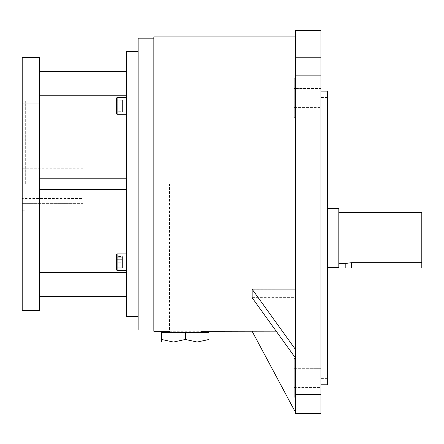 <?xml version="1.0" encoding="UTF-8"?>
<svg xmlns="http://www.w3.org/2000/svg" width="444" height="444" viewBox="0 0 444 444"><rect width="100%" height="100%" fill="white"/><g stroke="black" fill="none" stroke-linecap="round" stroke-linejoin="round"><path stroke-width="0.33" stroke-dasharray="2.22 1.67" d="M201.11 184.082L169.508 184.082L169.508 331.285L201.11 331.285L201.11 184.082L169.508 184.082M201.11 332.562L169.508 332.562L201.11 332.562M161.61 339.471L173.46 342.041L161.61 342.041L161.61 332.562L209.007 332.562L209.007 342.041L197.158 342.041L209.007 339.471M185.309 339.471L197.158 342.041L173.46 342.041L185.309 339.471L185.309 332.562M22.2 184.082L22.2 101.099L22.2 184.082M83.061 184.082L83.061 168.764L83.061 198.529L22.2 198.529L83.061 198.529L83.061 203.618L83.061 184.082M25.68 184.082L25.68 101.099L25.68 184.082M117.127 270.501L117.127 253.901A0.555 0.555 0 0 0 116.572 254.456L116.572 262.204L122.383 262.204L122.383 257.22L122.383 262.204L116.572 262.204L116.572 267.183L116.572 257.22L116.572 269.946L116.572 254.456L116.572 269.946A0.555 0.555 0 0 0 117.127 270.501L126.529 270.501L126.529 253.901L126.529 270.501M116.572 105.966L116.572 98.218L116.572 110.945L116.572 100.982L116.572 105.966L122.383 105.966L122.383 110.945L122.383 105.966L116.572 105.966M126.529 114.263L126.529 97.663L126.529 114.263L126.529 97.663L126.529 114.263L117.127 114.263L117.127 97.663L117.127 105.966L117.127 97.663L126.529 97.663M22.2 258.558L22.2 252.175L22.2 258.558M39.588 258.558L39.588 252.175L39.588 258.558M22.2 109.607L22.2 103.224L22.2 109.607M39.588 109.607L39.588 103.224L39.588 109.607M117.127 253.901L126.529 253.901L126.529 262.204L126.529 253.901M327.328 267.388L327.328 208.53L327.328 267.388M338.816 263.492L338.816 212.426L338.816 263.492M345.199 267.96L421.8 267.96L421.8 262.682L351.581 262.682L347.041 263.098M346.314 263.237L345.199 263.492M327.328 384.776L327.328 91.142M320.94 237.956L320.94 384.776L320.94 237.956M295.41 78.882L295.41 98.035L295.41 78.882L295.41 98.035L295.41 78.882L294.133 78.882L294.133 117.183L294.133 114.097L295.41 114.097L294.133 114.097L294.133 100.094L295.41 100.094L294.133 100.094L294.133 117.183L295.41 117.183L295.41 114.097L295.41 289.1L295.41 117.183M294.133 98.035L294.133 88.456L320.94 88.456L320.94 107.609L320.94 88.456L320.94 107.609L320.94 88.456L294.133 88.456L294.133 107.609L320.94 107.609L294.133 107.609L294.133 88.456L294.133 98.035M295.41 98.035L295.41 100.094L295.41 98.035M295.41 358.735L295.41 377.883L295.41 358.735L295.41 377.883L295.41 358.735L294.133 358.735L294.133 397.036L294.133 377.883L294.133 397.036L295.41 397.036L295.41 377.883L295.41 397.036M294.133 387.457L320.94 387.457L320.94 368.309L320.94 387.457L320.94 368.309L320.94 387.457L294.133 387.457M294.133 368.309L320.94 368.309L294.133 368.309M138.123 51.604L138.123 316.561L138.123 51.604M153.852 38.156L153.852 330.009L153.852 38.156M295.41 357.897L295.41 297.641L252.131 297.641L295.41 357.897L295.41 297.641L295.41 331.146L252.131 331.146L295.41 412.226L295.41 331.146L276.162 331.146M295.41 412.226L295.41 297.641L252.131 297.641L252.131 289.1L252.131 293.473L252.131 289.205L295.41 349.356L295.41 289.1L252.131 289.205M295.41 36.88L295.41 100.094L295.41 36.88M39.588 189.383L126.529 189.383L126.529 272.4L126.529 95.765L126.529 189.383L39.588 189.383L39.588 272.4L39.588 178.782L126.529 178.782L39.588 178.782L39.588 95.765L39.588 189.383L126.529 189.383M39.588 95.765L39.588 71.473L39.588 95.765L126.529 95.765L126.529 71.473L126.529 95.765M126.529 316.561L126.529 51.604M126.529 296.692L126.529 272.4L126.529 296.692L39.588 296.692L39.588 272.4L126.529 272.4M320.94 394.35L295.41 394.35L295.41 413.503L320.94 413.503L320.94 57.764L295.41 57.764L295.41 30.497M295.41 57.764L295.41 75.868L320.94 75.868M295.41 394.35L295.41 75.868M295.41 349.356L295.41 289.1M153.852 331.285L153.852 36.88M320.94 57.764L320.94 30.497M138.123 330.009L138.123 38.156M39.588 296.692L39.588 272.4M39.588 310.473L39.588 57.692M22.2 310.473L22.2 57.692M327.328 237.956L327.328 378.393L327.328 237.956M421.8 212.426L421.8 262.682M338.816 208.53L338.816 267.388M122.383 257.22L116.572 257.22L122.383 257.22M122.383 267.183L116.572 267.183L122.383 267.183M122.383 100.216L122.383 111.71L122.383 103.091L116.572 103.091L116.572 108.836L116.572 103.091L122.383 103.091L122.383 100.216L116.572 100.216M116.572 111.71L116.572 108.836L116.572 111.71L122.383 111.71M116.572 100.982L122.383 100.982L122.383 105.966L122.383 100.982L116.572 100.982L116.572 110.945L122.383 110.945L116.572 110.945M122.383 267.948L122.383 256.454L122.383 265.079L116.572 265.079L116.572 259.329L116.572 265.079L122.383 265.079L122.383 267.948L116.572 267.948M116.572 256.454L116.572 259.329L116.572 256.454L122.383 256.454M122.383 108.836L116.572 108.836L122.383 108.836M122.383 259.329L116.572 259.329L122.383 259.329M83.061 203.618L22.2 203.618L83.061 203.618M39.588 178.782L126.529 178.782M39.588 71.473L126.529 71.473M351.581 267.96L351.581 262.682M83.061 168.764L22.2 168.764M22.2 210.223L25.68 210.223M117.127 114.263L116.572 113.708M39.588 252.175L22.2 252.175L39.588 252.175M39.588 103.224L22.2 103.224L39.588 103.224M25.68 101.099L22.2 101.099M327.328 289.027L320.94 289.027M327.328 97.525L320.94 97.525M327.328 378.393L320.94 378.393M327.328 186.891L320.94 186.891M25.68 267.066L22.2 267.066M39.588 264.94L22.2 264.94L39.588 264.94M39.588 115.989L22.2 115.989L39.588 115.989M117.127 97.663L116.572 98.218M22.2 157.942L25.68 157.942"/><path stroke-width="0.67" d="M295.41 36.88L153.852 36.88L153.852 331.285L169.508 331.285L169.508 332.562M276.162 331.146L201.11 331.285L201.11 332.562M185.309 339.471L173.46 342.041L209.007 342.041L209.007 339.471L197.158 342.041L185.309 339.471L185.309 332.562L161.61 332.562L161.61 342.041L173.46 342.041L161.61 339.471M209.007 339.471L209.007 332.562L185.309 332.562M116.572 269.946L116.572 254.456L117.127 253.901L117.127 270.501L116.572 269.946M126.529 97.663L117.127 97.663A0.555 0.555 0 0 0 116.572 98.218L116.572 100.982M117.127 97.663L117.127 114.263A0.555 0.555 0 0 1 116.572 113.708L116.572 98.218M117.127 114.263L126.529 114.263M327.328 267.388L338.816 267.388L338.816 208.53L327.328 208.53M421.8 262.682L421.8 267.96L345.199 267.96L345.199 263.492L351.581 262.682L421.8 262.682L421.8 212.426L338.816 212.426M345.199 263.492L338.816 263.492M347.041 263.098L346.314 263.237M295.41 117.183L294.133 117.183L294.133 78.882L295.41 78.882M295.41 397.036L294.133 397.036L294.133 358.735L295.41 358.735M320.94 91.142L327.328 91.142L327.328 384.776L320.94 384.776M22.2 57.692L22.2 310.473L39.588 310.473L39.588 57.692L22.2 57.692M138.123 51.604L126.529 51.604L126.529 316.561L138.123 316.561M153.852 38.156L138.123 38.156L138.123 330.009L153.852 330.009M295.41 289.1L252.131 289.1L252.131 297.746L295.41 357.897M39.588 272.4L126.529 272.4M39.588 95.765L126.529 95.765M295.41 413.503L295.41 394.35L320.94 394.35L320.94 413.503L295.41 413.503M295.41 75.868L295.41 30.497L320.94 30.497L320.94 75.868L295.41 75.868L295.41 394.35M320.94 75.868L320.94 394.35M252.131 331.285L295.41 412.226M252.131 289.205L295.41 349.356M116.572 110.945L116.572 113.708M39.588 296.692L126.529 296.692M39.588 71.473L126.529 71.473M39.588 178.782L126.529 178.782M39.588 189.383L126.529 189.383M295.41 57.764L320.94 57.764M351.581 267.96L351.581 262.682M117.127 270.501L126.529 270.501M117.127 253.901L126.529 253.901"/></g></svg>
